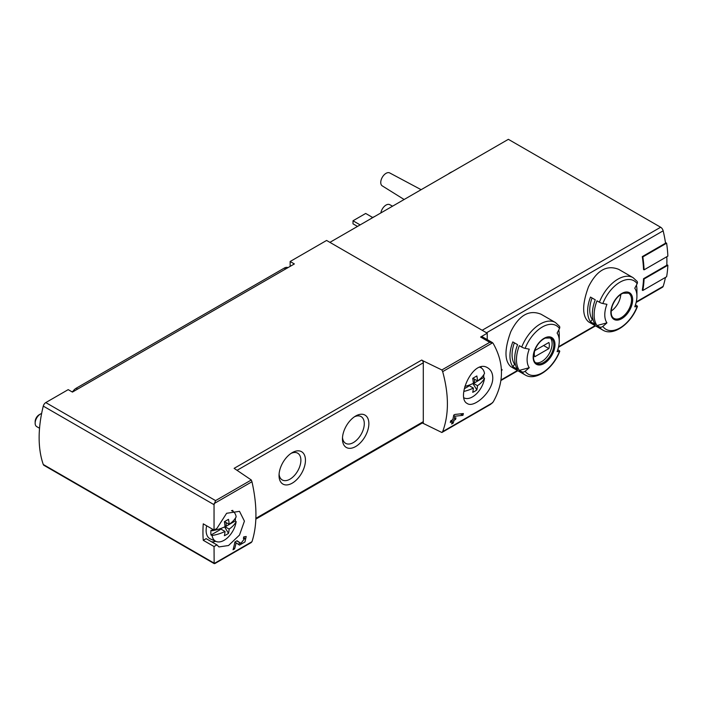 <?xml version="1.0" encoding="UTF-8"?>
<svg xmlns="http://www.w3.org/2000/svg" width="703" height="703" viewBox="0 0 703 703"><rect width="100%" height="100%" fill="white"/><g stroke="black" fill="none" stroke-linecap="round" stroke-linejoin="round"><path stroke-width="1.05" d="M214.046 546.53L216.911 544.878L218.949 546.925L228.545 545.519L239.495 535.071L244.424 521.134L239.503 511.336L226.621 513.287L216.911 528.401L214.046 530.062L214.046 504.692L215.566 500.606L251.287 479.982L251.964 481.74C257.254 505.369 257.254 525.352 251.964 541.705L214.151 563.534L214.046 546.53L203.264 540.308L206.137 538.656L216.911 544.878M240.909 543.357L237.043 540.739L234.864 541.995A112.093 64.72 60 0 1 233.027 549.781L234.609 548.867A112.093 64.72 -120 0 0 236.111 542.839L239.486 545.124L244.943 541.943L246.199 536.503L243.721 536.89A112.093 64.72 60 0 1 243.405 538.533L244.846 538.305L240.909 543.357L238.212 541.802A3.172 1.837 120 0 0 238.264 541.828M492.777 377.739C492.645 373.152 491.002 369.892 487.856 367.941C472.996 357.924 455.667 398.267 467.302 403.54C473.971 408.434 493.119 391.58 492.777 377.739M422.362 422.969L441.862 432.494L442.67 431.598C448.98 414.665 448.98 394.682 442.67 371.632L441.862 369.954L489.736 342.317L492.636 342.792L493.216 343.512C504.2 362.976 504.2 382.441 493.216 401.896L490.632 404.339L442.108 432.345M462.934 415.315L454.938 416.238A112.093 64.72 -120 0 1 454.393 418.733L455.983 417.81A112.093 64.72 -120 0 1 455.579 419.419L453.997 420.332A112.093 64.72 -120 0 1 453.207 423.109L451.625 424.023A112.093 64.72 60 0 0 452.416 421.246L450.298 422.468A112.093 64.72 60 0 0 450.693 420.869L452.811 419.647A112.093 64.72 60 0 0 453.734 415.113L454.876 414.454L463.374 413.549A112.093 64.72 -120 0 1 462.934 415.315L460.447 413.882M501.459 370.613L501.907 370.349A112.093 64.72 -120 0 0 502.039 369.514L501.397 369.391M541.064 314.232C529.113 309.399 519.025 315.225 510.8 331.702C504.385 349.198 504.385 360.85 510.8 366.65L525.132 374.927A30.264 17.47 -60 0 1 521.731 371.773L519.324 370.376A30.264 17.47 -60 0 1 519.324 345.665L521.731 347.062A30.264 17.47 -60 0 1 555.396 322.501L541.064 314.232M618.745 269.381C606.786 264.556 596.698 270.383 588.481 286.859C582.058 304.355 582.058 315.999 588.481 321.807L602.805 330.076A30.264 17.47 -60 0 1 599.404 326.921L596.996 325.533A30.264 17.47 -60 0 1 596.996 300.822L599.404 302.211A30.264 17.47 -60 0 1 633.078 277.659L618.745 269.381M644.071 269.838A112.84 65.151 -120 0 0 642.832 256.92L666.611 243.194A112.84 65.151 -120 0 1 667.85 256.112L644.071 269.838L643.544 269.53A112.093 64.72 -120 0 0 642.296 256.613L665.548 243.185A112.093 64.72 -120 0 0 663.157 230.812A3.735 2.153 -120 0 0 660.635 227.236L508.366 139.326L329.9 242.359M636.153 302.431L662.507 287.211A3.735 2.153 -120 0 0 663.157 286.358A112.093 64.72 -120 0 0 665.425 277.439M642.832 290.48A112.84 65.151 -120 0 0 644.071 278.994L667.85 265.259A112.84 65.151 -120 0 1 666.611 276.754L642.832 290.48L642.296 290.172A112.093 64.72 -120 0 0 643.544 278.687L666.795 265.259A112.093 64.72 -120 0 0 666.813 256.709M214.046 530.062L203.264 523.84A112.093 64.72 120 0 0 203.264 540.308M487.232 339.602L487.232 333.196L326.596 240.452L290.137 261.507L294.364 263.941L72.427 392.081L68.2 389.638L45.783 402.582A3.735 2.153 120 0 0 43.278 406.106A112.093 64.72 120 0 0 43.278 464.49A3.735 2.153 120 0 0 43.911 465.307L214.266 563.657L251.964 541.705M305.454 460.263A18.682 10.782 -60 0 1 292.246 483.146A18.682 10.782 -60 0 1 279.038 475.518A18.682 10.782 -60 0 1 292.246 452.635A18.682 10.782 -60 0 1 305.454 460.263M368.864 423.654A18.682 10.782 -60 0 1 355.656 446.537A18.682 10.782 -60 0 1 342.449 438.909A18.682 10.782 -60 0 1 355.656 416.027A18.682 10.782 -60 0 1 368.864 423.654M423.294 423.505L423.294 360.955L421.712 360.041A2.241 1.292 -120 0 1 423.294 362.792L237.157 470.254M421.712 360.041L234.125 468.347L251.287 479.982M441.862 369.954L423.294 360.955M487.232 333.196L480.588 337.036A3.735 2.153 120 0 1 482.451 336.851L492.065 342.396M290.137 261.507L290.137 266.384M602.805 330.076C613.315 336.702 631.092 323.696 637.428 306.446A2.988 0.633 -158.8 0 0 636.479 305.524L635.442 304.926M636.435 285.119A30.264 17.47 -60 0 1 636.927 290.119L636.927 296.271A22.733 13.12 -60 0 1 634.774 306.798A112.093 23.691 -158.8 0 0 637.146 306.587A28.023 16.178 -60 0 1 602.831 326.403A2.988 2.355 144.9 0 1 599.404 326.921M590.494 321.781L595.256 324.522A30.264 17.47 120 0 1 595.256 299.812L590.494 297.07A30.264 17.47 -60 0 0 590.494 321.781L592.33 319.505L593.165 319.988M633.078 277.659L637.094 281.376A2.988 2.355 144.9 0 1 637.146 283.704A112.093 88.402 144.9 0 1 634.774 288.239A22.733 13.12 -60 0 1 636.927 296.271M596.996 325.533L606.935 322.87A22.733 13.12 -60 0 1 606.935 304.311A112.093 23.691 -158.8 0 1 602.831 303.52A2.988 0.633 -158.8 0 1 599.404 302.211M606.935 322.87A112.093 88.402 144.9 0 1 602.831 326.403M525.132 374.927C535.642 381.553 553.41 368.539 559.755 351.289A2.988 0.633 -158.8 0 0 558.797 350.375L557.769 349.778M558.762 329.962A30.264 17.47 -60 0 1 559.254 334.971L559.254 341.122A22.733 13.12 -60 0 1 557.101 351.641A112.093 23.691 -158.8 0 0 559.474 351.43A28.023 16.178 -60 0 1 525.15 371.246A2.988 2.355 144.9 0 1 521.731 371.773M512.821 366.623L517.575 369.374A30.264 17.47 120 0 1 517.575 344.663L512.821 341.913A30.264 17.47 -60 0 0 512.821 366.623L514.649 364.347L515.492 364.831M555.396 322.501L559.412 326.218A2.988 2.355 144.9 0 1 559.474 328.547A112.093 88.402 144.9 0 1 557.101 333.081A22.733 13.12 -60 0 1 559.254 341.122M519.324 370.376L529.262 367.713A22.733 13.12 -60 0 1 529.262 349.154A112.093 23.691 -158.8 0 1 525.15 348.363A2.988 0.633 -158.8 0 1 521.731 347.062M529.262 367.713A112.093 88.402 144.9 0 1 525.15 371.246M370.534 218.897A18.164 10.483 -60 0 1 374.594 216.55M448.215 174.054A18.164 10.483 -60 0 1 452.275 171.708M380.859 212.939A7.469 4.315 -60 0 1 384.471 206.251A7.469 4.315 -60 0 1 389.699 204.652L392.564 206.181M404.12 199.503L382.23 185.864A7.469 4.315 -60 0 1 382.3 177.279A7.469 4.315 -60 0 1 389.699 172.929L421.123 189.687M360.147 224.898L353.011 220.777L353.011 223.826L357.502 226.419M353.011 220.777L365.692 213.457L372.669 217.482M549.939 337.598A14.57 8.41 -60 0 1 552.119 343.662A14.57 8.41 -60 0 1 546.336 357.695A14.57 8.41 -60 0 1 535.475 362.651M534.763 350.63A10.65 6.151 120 0 0 534.763 356.737L548.867 348.591A10.65 6.151 -60 0 0 548.867 342.493L534.763 350.63M611.171 311.069A14.57 8.41 120 0 0 620.793 294.408M514.376 342.809A27.276 15.747 120 0 0 514.649 364.347M543.586 345.542L548.867 348.591M592.049 297.967A27.276 15.747 120 0 0 592.33 319.505M644.071 278.994L643.544 278.687M667.85 265.259L666.813 264.662M642.832 256.92L642.296 256.613M666.611 243.194L665.451 242.517M215.566 563.147L214.151 563.534M492.205 342.475L492.636 342.792L442.67 371.632M255.866 519.095L422.828 422.696A2.241 1.292 -120 0 0 423.294 421.668L255.892 518.322M211.665 541.846A20.554 11.863 120 0 0 215.716 541.284M233.001 511.353A20.554 11.863 120 0 0 232.746 510.343M481.107 366.975A20.554 11.863 -60 0 1 481.353 367.968M354.461 416.782A15.448 8.919 -60 0 1 361.087 416.58A15.448 8.919 -60 0 1 364.295 423.654A15.448 8.919 -60 0 1 357.546 439.199A15.448 8.919 -60 0 1 345.648 443.338A15.448 8.919 -60 0 1 342.502 437.494M291.051 453.391A15.448 8.919 -60 0 1 297.685 453.189A15.448 8.919 -60 0 1 300.884 460.263A15.448 8.919 -60 0 1 294.135 475.808A15.448 8.919 -60 0 1 282.237 479.947A15.448 8.919 -60 0 1 279.091 474.103M501.907 370.349L501.432 370.077M452.416 421.246L451.221 420.561M453.207 423.109L452.082 422.459M453.997 420.332L452.811 419.647M455.579 419.419L454.393 418.733M454.938 416.238L453.663 415.499M237.799 543.973A5.422 3.128 120 0 0 240.408 543.067M240.874 543.331L238.168 541.767A3.172 1.837 120 0 0 238.212 541.802M238.168 541.767L236.806 540.879M234.609 548.867L233.475 548.208M236.111 542.839L234.846 542.101M474.516 379.216L474.516 382.854L473.339 382.827M463.901 391.413A35.748 20.642 0 0 0 473.374 388.074A35.748 20.642 -120 0 1 472.724 392.309A31.512 25.703 55.7 0 0 476.845 389.928A35.748 20.642 -120 0 0 477.495 385.692A35.748 20.642 0 0 0 484.508 378.223L483.611 377.599L474.516 382.854M483.611 377.599A17.399 10.044 120 0 0 483.778 374.725M468.453 385.341L468.453 386.351L464.323 388.741M479.841 367.291A17.276 9.974 -60 0 1 481.625 368.17A17.276 9.974 -60 0 1 484.508 373.46A35.748 20.642 180 0 1 477.495 380.938L472.855 378.258M477.495 380.938A35.748 20.642 -120 0 0 476.845 375.947A31.512 1.125 151.4 0 1 472.724 378.328A35.748 20.642 -120 0 1 473.374 383.32A35.748 20.642 180 0 1 464.859 386.413M484.508 378.223A17.276 9.974 -60 0 1 476.529 393.75A17.276 9.974 -60 0 1 464.384 398.039A17.276 9.974 -60 0 1 463.989 397.845L464.384 398.039M473.374 383.32L477.495 385.692M468.576 385.306L473.374 388.074M476.845 389.928L472.934 383.53M226.164 522.601L226.164 526.239L224.986 526.213M236.155 521.608A17.276 9.974 -60 0 1 228.176 537.136A17.276 9.974 -60 0 1 216.032 541.424A17.276 9.974 -60 0 1 212.078 535.51A35.748 20.642 0 0 0 225.022 531.459A35.748 20.642 -120 0 1 224.371 535.695A31.512 25.703 55.7 0 0 228.493 533.322A35.748 20.642 -120 0 0 229.143 529.087A35.748 20.642 0 0 0 236.155 521.608L235.259 520.985L226.164 526.239M235.259 520.985A17.399 10.044 120 0 0 235.426 518.111M220.101 528.726L220.101 529.737L211.005 534.992L212.078 535.51M231.472 510.668A17.276 9.974 -60 0 1 233.273 511.556A17.276 9.974 -60 0 1 236.155 516.846A35.748 20.642 180 0 1 229.143 524.324A35.748 20.642 -120 0 0 228.493 519.332A31.512 1.125 151.4 0 1 224.371 521.714A35.748 20.642 -120 0 1 225.022 526.705A35.748 20.642 180 0 1 212.078 530.747L211.005 530.229A17.399 10.044 120 0 0 210.83 532.716A17.399 10.044 120 0 0 211.005 534.992M229.143 524.324L224.503 521.644M212.078 530.747A17.276 9.974 -60 0 1 212.368 529.095M225.022 526.705L229.143 529.087M216.032 541.424L210.399 538.929A17.935 10.352 -60 0 1 206.12 530.431A17.935 10.352 -60 0 1 206.673 525.809M39.535 428.241L36.697 426.607A7.469 4.315 -60 0 1 35.15 423.18A7.469 4.315 -60 0 1 40.431 414.032A7.469 4.315 -60 0 1 41.626 413.496M35.15 423.18L35.15 421.686A5.642 3.251 -60 0 1 39.14 414.779L40.431 414.032M220.215 528.691L225.022 531.459M228.493 533.322L224.582 526.916M77.576 389.102L76.126 388.267A7.469 4.315 120 0 0 72.488 392.046M76.126 388.267L284.32 268.063A7.469 4.315 120 0 1 287.958 267.641M72.954 391.316L72.427 391.624A1.494 0.861 0 0 0 72.11 391.896M214.151 503.568L251.964 481.74M442.67 431.598L492.636 402.757M486.52 332.791L663.157 230.812M500.993 379.98L517.443 370.481M558.604 346.72L595.116 325.638M636.277 301.877L663.157 286.358M214.046 504.692L43.278 406.106M214.046 563.077L43.278 464.49M489.736 342.317L480.588 337.036M215.566 500.606L45.783 402.582M632.656 299.777A15.422 8.902 -60 0 1 616.303 320.12A15.422 8.902 -60 0 1 616.303 298.309A15.422 8.902 -60 0 1 632.656 299.777M602.831 303.52A28.023 16.178 -60 0 1 637.146 283.704M554.983 344.619A15.422 8.902 -60 0 1 538.621 364.971A15.422 8.902 -60 0 1 538.621 343.161A15.422 8.902 -60 0 1 554.983 344.619M525.15 348.363A28.023 16.178 -60 0 1 559.474 328.547M482.161 330.269L660.635 227.236M553.859 344.663A14.57 8.41 -60 0 1 547.496 359.33A14.57 8.41 -60 0 1 536.266 363.231C535.308 362.643 531.732 360.49 534.614 350.727C537.083 344.505 540.625 340.296 545.247 338.081L550.836 337.994A14.57 8.41 -60 0 1 553.859 344.663M631.531 299.821A14.57 8.41 -60 0 1 625.169 314.478A14.57 8.41 -60 0 1 613.939 318.389C612.99 317.8 609.413 315.647 612.287 305.884C614.756 299.663 618.306 295.445 622.928 293.239L628.517 293.151A14.57 8.41 -60 0 1 631.531 299.821M285.769 268.906L284.32 268.063M500.923 380.508L517.856 370.727M558.472 347.273L595.538 325.876M441.985 432.433L490.632 404.339M214.898 563.534L251.393 542.461M244.846 538.296L243.589 537.567M481.625 368.17L480.263 367.168M233.273 511.556L231.885 510.545"/></g></svg>
